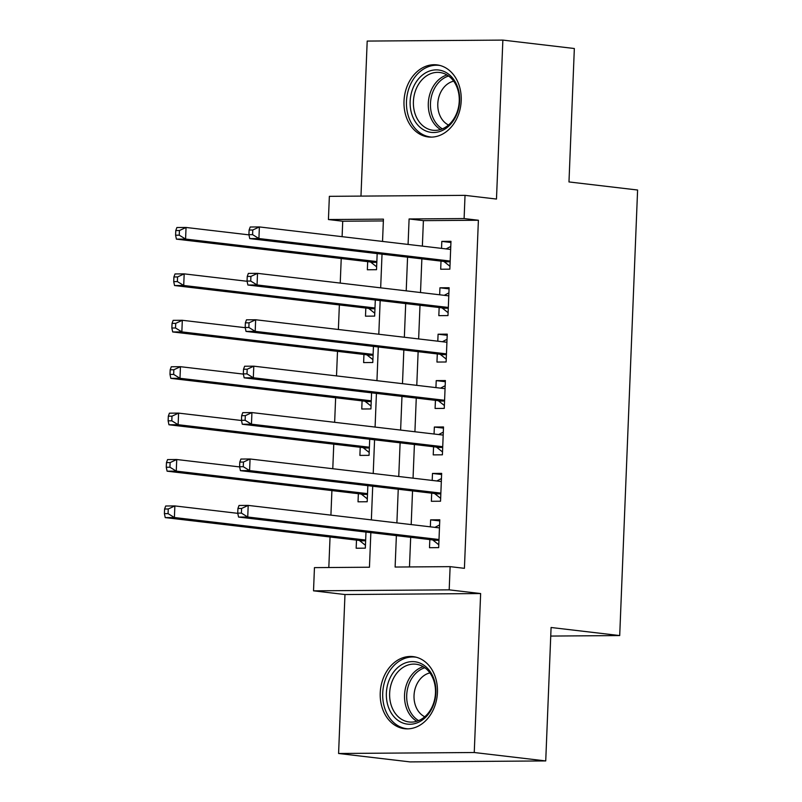 <?xml version="1.0" encoding="UTF-8"?>
<svg xmlns="http://www.w3.org/2000/svg" width="802" height="802" viewBox="0 0 802 802"><rect width="100%" height="100%" fill="white"/><g stroke="black" fill="none" stroke-linecap="round" stroke-linejoin="round"><path stroke-width="1.2" d="M404.007 101.132A36.301 28.521 -83.3 0 0 428.368 136.972A36.301 28.521 -83.3 0 0 461.21 100.721A36.301 28.521 -83.3 0 0 436.849 64.872A36.301 28.521 -83.3 0 0 404.007 101.132M380.238 692.868A36.301 28.521 -83.3 0 0 404.599 728.717A36.301 28.521 -83.3 0 0 437.441 692.457A36.301 28.521 -83.3 0 0 413.08 656.617A36.301 28.521 -83.3 0 0 380.238 692.868M383.356 220.931L342.725 221.222L328.429 219.537L329.361 196.33L465.03 195.357L464.107 218.565L409.1 218.956L408.078 244.43M550.743 636.066L619.705 635.565L637.6 190.014L568.979 181.944L574.342 48.511L502.864 40.1L367.196 41.072L360.97 196.109M619.705 635.565L551.084 627.495L545.731 760.928L410.053 761.9L338.584 753.489L474.253 752.517L480.639 593.55L449.19 589.851L313.522 590.833L314.454 567.626L369.451 567.225L370.845 532.638M480.639 593.55L344.97 594.533L338.584 753.489M344.97 594.533L313.522 590.833M342.725 221.222L342.103 236.67M341.231 258.525L340.238 283.086M339.366 304.94L338.374 329.492M337.502 351.346L336.509 375.907M335.637 397.762L334.645 422.313M333.772 444.168L332.78 468.729M331.908 490.583L330.915 515.135M330.043 536.999L328.82 567.525M545.731 760.928L474.253 752.517M441.01 261.111L440.689 269.231L449.852 269.171L450.975 241.322L441.812 241.392L441.531 248.369M439.155 307.527L438.824 315.647L447.987 315.577L449.11 287.738L439.947 287.798L439.666 294.785M437.29 353.933L436.96 362.053L446.123 361.993L447.245 334.143L438.082 334.213L437.802 341.191M435.426 400.348L435.095 408.469L444.268 408.398L445.381 380.559L436.218 380.619L435.937 387.607M433.561 446.754L433.23 454.884L442.403 454.814L443.516 426.965L434.353 427.035L434.072 434.012M431.697 493.17L431.366 501.29L440.539 501.22L441.651 473.38L432.489 473.441L432.208 480.428M356.489 540.107L356.168 548.227L365.331 548.167L365.983 532.067M358.354 493.701L358.033 501.821L367.196 501.751L367.847 485.651M360.218 447.285L359.897 455.406L369.06 455.346L369.712 439.245M362.083 400.87L361.762 409L370.925 408.93L371.577 392.83M363.948 354.464L363.627 362.584L372.79 362.514L373.441 346.424M365.812 308.048L365.491 316.178L374.654 316.108L375.306 300.008M367.677 261.642L367.356 269.763L376.519 269.693L377.171 253.602M396.378 535.646L395.115 567.044L450.123 566.643L464.418 568.327L478.393 220.249L423.396 220.64L422.373 246.114M421.862 258.856L420.509 292.529M419.997 305.271L418.644 338.935M418.133 351.677L416.779 385.351M416.268 398.093L414.915 431.757M414.403 444.508L413.05 478.172M412.539 490.914L411.185 524.588M410.674 537.33L409.481 566.944M429.832 539.576L429.501 547.706L438.674 547.636L439.787 519.786L430.624 519.856L430.343 526.834M465.03 195.357L496.478 199.056L502.864 40.1M478.393 220.249L464.107 218.565M450.123 566.643L449.19 589.851M382.534 241.432L383.436 219.146L328.429 219.537M371.356 519.896L372.709 486.223M373.221 473.481L374.574 439.817M375.085 427.075L376.429 393.401M376.95 380.659L378.293 346.995M378.805 334.254L380.158 300.58M380.669 287.838L382.023 254.174M407.566 257.171L406.213 290.845M405.702 303.587L404.348 337.261M403.837 350.003L402.484 383.667M401.972 396.409L400.619 430.083M400.108 442.824L398.754 476.488M398.243 489.23L396.89 522.904M423.396 220.64L409.1 218.956M439.747 520.929L430.624 519.856M441.611 474.513L432.489 473.441M443.476 428.108L434.353 427.035M445.341 381.692L436.218 380.619M447.195 335.286L438.082 334.213M449.06 288.87L439.947 287.798M450.924 242.465L441.812 241.392M237.923 508.488L237.743 513.13L241.402 513.11L241.592 508.468L237.923 508.488L239.036 505.471L248.199 505.4L439.466 527.906M241.592 508.468L248.199 505.4L247.738 517.009L238.565 517.069L432.118 539.846A4.652 2.867 89.6 0 1 433.17 540.307L438.784 544.758M438.995 539.515L247.738 517.009L241.402 513.11M434.925 527.375L439.586 524.949M237.743 513.13L238.565 517.069M237.783 513.34L174.866 505.932L174.395 517.531L165.232 517.601L358.785 540.378A4.652 2.867 -90.4 0 1 359.837 540.839L365.451 545.28M168.069 513.631L168.26 508.989L164.59 509.019L164.4 513.661L168.069 513.631L174.395 517.531L365.662 540.047M164.59 509.019L165.693 506.002L174.866 505.932L168.26 508.989M165.232 517.601L164.4 513.661M435.877 692.758A31.408 24.682 96.7 0 1 409.872 724.266A31.408 24.682 96.7 0 1 386.374 693.118A31.408 24.682 96.7 0 1 412.388 661.61A31.408 24.682 96.7 0 1 435.877 692.758M389.642 693.269A29.083 22.847 -83.3 0 0 409.16 721.99A29.083 22.847 -83.3 0 0 435.476 692.938A29.083 22.847 -83.3 0 0 415.957 664.216A29.083 22.847 -83.3 0 0 389.642 693.269M424.749 716.767A22.897 17.995 96.7 0 1 414.032 695.534A22.897 17.995 96.7 0 1 429.912 672.918M416.438 657.279A36.06 28.331 -83.3 0 0 415.346 657.119A36.06 28.331 -83.3 0 0 382.714 693.139A36.06 28.331 -83.3 0 0 406.915 728.747A36.06 28.331 -83.3 0 0 408.017 728.858M446.183 128.23A31.408 24.682 96.7 0 1 412.829 117.012A31.408 24.682 96.7 0 1 423.606 74.155A31.408 24.682 96.7 0 1 456.96 85.373A31.408 24.682 96.7 0 1 446.183 128.23M425.872 76.32A29.083 22.847 -83.3 0 0 413.682 107.648A29.083 22.847 -83.3 0 0 432.93 130.245A29.083 22.847 -83.3 0 0 446.774 126.395A29.083 22.847 -83.3 0 0 458.975 95.067A29.083 22.847 -83.3 0 0 439.727 72.481A29.083 22.847 -83.3 0 0 425.872 76.32M448.518 125.022A22.897 17.995 96.7 0 1 437.782 105.573A22.897 17.995 96.7 0 1 447.616 83.939A22.897 17.995 96.7 0 1 453.681 81.172M440.208 65.533A36.06 28.331 -83.3 0 0 439.105 65.373A36.06 28.331 -83.3 0 0 421.942 70.145A36.06 28.331 -83.3 0 0 406.815 108.992A36.06 28.331 -83.3 0 0 430.684 137.012A36.06 28.331 -83.3 0 0 431.777 137.112M239.788 462.082L239.608 466.724L243.267 466.694L243.457 462.052L239.788 462.082L240.901 459.055L250.064 458.995L441.331 481.501M243.457 462.052L250.064 458.995L249.592 470.594L240.43 470.664L433.982 493.441A4.652 2.867 89.6 0 1 435.035 493.902L440.649 498.343M440.859 493.1L249.592 470.594L243.267 466.694M436.789 480.969L441.451 478.533M239.608 466.724L240.43 470.664M241.653 415.667L241.472 420.308L245.131 420.288L245.322 415.647L241.653 415.667L242.755 412.649L251.928 412.579L443.195 435.085M245.322 415.647L251.928 412.579L251.457 424.188L242.294 424.248L435.847 447.025A4.652 2.867 89.6 0 1 436.9 447.486L442.514 451.937M442.724 446.694L251.457 424.188L245.131 420.288M438.654 434.554L443.305 432.128M241.472 420.308L242.294 424.248M243.517 369.261L243.327 373.902L246.996 373.872L247.186 369.231L243.517 369.261L244.62 366.233L253.793 366.173L445.06 388.679M247.186 369.231L253.793 366.173L253.322 377.772L244.159 377.842L437.712 400.619A4.652 2.867 89.6 0 1 438.764 401.08L444.378 405.521M444.589 400.278L253.322 377.772L246.996 373.872M440.519 388.148L445.17 385.712M243.327 373.902L244.159 377.842M245.382 322.845L245.191 327.487L248.861 327.467L249.051 322.825L245.382 322.845L246.485 319.828L255.658 319.757L446.925 342.264M249.051 322.825L255.658 319.757L255.186 331.356L246.024 331.427L439.576 354.203A4.652 2.867 89.6 0 1 440.629 354.664L446.243 359.116M446.453 353.872L255.186 331.356L248.861 327.467M442.383 341.732L447.035 339.306M245.191 327.487L246.024 331.427M239.648 466.924L176.731 459.516L176.26 471.125L167.097 471.185L360.649 493.962A4.652 2.867 -90.4 0 1 361.702 494.423L367.316 498.874M169.934 467.225L170.124 462.584L166.455 462.614L166.265 467.255L169.934 467.225L176.26 471.125L367.527 493.631M166.455 462.614L167.558 459.586L176.731 459.516L170.124 462.584M167.097 471.185L166.265 467.255M241.512 420.509L178.595 413.11L178.124 424.709L168.961 424.779L362.514 447.556A4.652 2.867 -90.4 0 1 363.567 448.017L369.181 452.458M171.798 420.809L171.989 416.168L168.32 416.198L168.129 420.839L171.798 420.809L178.124 424.709L369.391 447.215M168.32 416.198L169.422 413.17L178.595 413.11L171.989 416.168M168.961 424.779L168.129 420.839M243.377 374.103L180.45 366.694L179.989 378.303L170.826 378.364L364.369 401.14A4.652 2.867 -90.4 0 1 365.431 401.601L371.045 406.053M173.663 374.404L173.844 369.762L170.184 369.782L169.994 374.424L173.663 374.404L179.989 378.303L371.256 400.81M170.184 369.782L171.287 366.765L180.45 366.694L173.844 369.762M170.826 378.364L169.994 374.424M245.242 327.687L182.315 320.289L181.853 331.888L172.691 331.958L366.233 354.735A4.652 2.867 -90.4 0 1 367.296 355.196L372.91 359.637M175.528 327.988L175.708 323.346L172.049 323.376L171.859 328.018L175.528 327.988L181.853 331.888L373.12 354.394M172.049 323.376L173.152 320.349L182.315 320.289L175.708 323.346M172.691 331.958L171.859 328.018M247.247 276.439L247.056 281.081L250.725 281.051L250.916 276.409L247.247 276.439L248.349 273.412L257.522 273.352L448.779 295.858M250.916 276.409L257.522 273.352L257.051 284.951L247.888 285.021L441.441 307.798A4.652 2.867 89.6 0 1 442.493 308.259L448.107 312.7M448.318 307.457L257.051 284.951L250.725 281.051M444.248 295.316L448.899 292.89M247.056 281.081L247.888 285.021M247.106 281.281L184.179 273.873L183.718 285.482L174.545 285.542L368.098 308.319A4.652 2.867 -90.4 0 1 369.151 308.78L374.775 313.231M177.392 281.582L177.573 276.941L173.914 276.961L173.723 281.602L177.392 281.582L183.718 285.482L374.985 307.988M173.914 276.961L175.016 273.943L184.179 273.873L177.573 276.941M174.545 285.542L173.723 281.602M249.111 230.024L248.921 234.665L252.59 234.645L252.78 230.004L249.111 230.024L250.214 227.006L259.387 226.936L450.644 249.442M252.78 230.004L259.387 226.936L258.916 238.535L249.753 238.605L443.305 261.382A4.652 2.867 89.6 0 1 444.358 261.843L449.972 266.284M450.183 261.051L258.916 238.535L252.59 234.645M446.112 248.911L450.764 246.485M248.921 234.665L249.753 238.605M248.971 234.866L186.044 227.467L185.583 239.066L176.41 239.136L369.963 261.913A4.652 2.867 -90.4 0 1 371.015 262.374L376.639 266.815M179.257 235.166L179.437 230.525L175.778 230.555L175.588 235.197L179.257 235.166L185.583 239.066L376.85 261.572M175.778 230.555L176.881 227.527L186.044 227.467L179.437 230.525M176.41 239.136L175.588 235.197M438.965 540.267L433.17 540.307M438.985 539.796L432.118 539.846M358.785 540.378L365.652 540.327M359.837 540.839L365.632 540.799M416.799 721.269A29.083 22.847 96.7 0 1 404.539 695.023A29.083 22.847 96.7 0 1 423.215 666.693M424.839 667.765A28.13 22.105 -83.3 0 0 406.704 695.184A28.13 22.105 -83.3 0 0 418.624 720.607M440.559 129.523A29.083 22.847 96.7 0 1 428.278 104.601A29.083 22.847 96.7 0 1 440.769 78.075A29.083 22.847 96.7 0 1 446.985 74.957M448.609 76.02A28.13 22.105 -83.3 0 0 442.524 79.067A28.13 22.105 -83.3 0 0 430.443 104.761A28.13 22.105 -83.3 0 0 442.393 128.861M440.829 493.862L435.035 493.902M440.849 493.39L433.982 493.441M442.694 447.446L436.9 447.486M442.714 446.975L435.847 447.025M444.559 401.03L438.764 401.08M444.579 400.569L437.712 400.619M446.423 354.624L440.629 354.664M446.443 354.153L439.576 354.203M360.649 493.962L367.517 493.912M361.702 494.423L367.496 494.383M362.514 447.556L369.381 447.506M363.567 448.017L369.361 447.977M364.369 401.14L371.246 401.09M365.431 401.601L371.226 401.561M366.233 354.735L373.11 354.685M367.296 355.196L373.09 355.156M448.288 308.209L442.493 308.259M448.308 307.747L441.441 307.798M368.098 308.319L374.965 308.269M369.151 308.78L374.955 308.74M450.153 261.803L444.358 261.843M450.173 261.332L443.305 261.382M369.963 261.913L376.83 261.863M371.015 262.374L376.82 262.324M415.346 657.119L416.258 657.229M406.915 728.747L407.827 728.858M439.105 65.373L440.027 65.483M430.684 137.012L431.596 137.112"/></g></svg>
